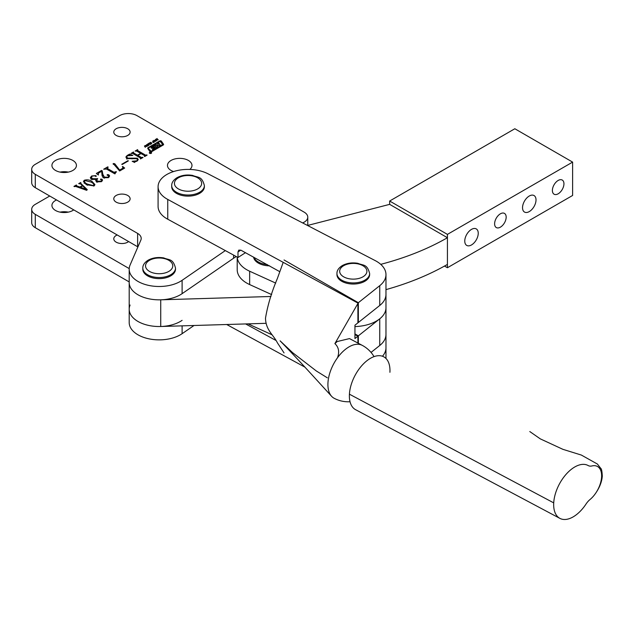 <?xml version="1.0" encoding="UTF-8"?>
<svg xmlns="http://www.w3.org/2000/svg" width="634" height="634" viewBox="0 0 634 634"><rect width="100%" height="100%" fill="white"/><g stroke="black" fill="none" stroke-linecap="round" stroke-linejoin="round"><path stroke-width="0.95" d="M68.266 212.136A12.252 7.077 0 0 0 60.095 212.136M56.529 199.94A12.252 7.077 0 0 0 51.925 205.464A12.252 7.077 0 0 0 55.515 210.472A12.252 7.077 0 0 0 73.75 209.886M117.219 234.976A8.171 4.715 0 0 0 113.779 238.82A8.171 4.715 0 0 0 116.173 242.156A8.171 4.715 0 0 0 128.615 241.554M49.737 196.017L35.29 204.354A12.252 7.077 0 0 0 31.7 209.363A12.252 7.077 0 0 0 35.29 214.363L129.217 268.594M31.7 209.363L31.7 222.7A12.252 7.077 0 0 0 35.29 227.701L129.201 281.924M130.089 305.041A29.956 17.3 0 0 0 129.201 309.226A29.956 17.3 0 0 0 148.911 325.48A29.956 17.3 0 0 0 182.109 320.344M270.98 296.482L160.727 299.819A29.956 17.3 180 0 1 129.201 282.542L129.201 322.571A29.956 17.3 0 0 0 148.911 338.825A29.956 17.3 0 0 0 182.109 333.69L194.02 325.496M151.264 152.39A1.133 0.658 0 0 0 150.028 152.247A1.133 0.658 0 0 0 149.331 152.857A1.133 0.658 0 0 0 149.664 153.317A1.133 0.658 0 0 0 150.9 153.46A1.133 0.658 0 0 0 151.597 152.857A1.133 0.658 0 0 0 151.264 152.39M149.775 153.254A0.975 0.563 0 0 0 150.837 153.373A0.975 0.563 0 0 0 151.439 152.857A0.975 0.563 0 0 0 151.154 152.461A0.975 0.563 0 0 0 150.092 152.334A0.975 0.563 0 0 0 149.489 152.857A0.975 0.563 0 0 0 149.775 153.254M151.233 148.118L153.808 148.277L152.374 149.489L154.744 148.118A2.267 1.308 0 0 0 155.385 147.365L152.731 146.898L154.91 145.598L156.281 147.254L157.589 146.502L156.249 144.528L151.645 147.191A2.267 1.308 0 0 0 151.066 147.754L151.233 148.118M155.156 145.606L156.249 144.972L157.05 145.796M148.673 148.792L151.177 151.249L162.684 144.449L160.045 141.295L148.887 147.738A0.975 0.563 0 0 0 148.602 148.134A0.975 0.563 0 0 0 148.673 148.348A0.975 0.563 0 0 0 148.602 148.578A0.975 0.563 0 0 0 148.673 148.792L151.177 151.692L162.494 145.162L162.637 144.592M150.123 151.772A0.975 0.563 0 0 0 151.502 151.772L163.231 145.004A1.3 0.745 0 0 0 163.604 144.473A1.3 0.745 0 0 0 163.517 144.195L161.361 141.113A0.975 0.563 0 0 0 159.768 140.922L148.197 147.603A1.625 0.935 0 0 0 147.722 148.269A1.625 0.935 0 0 0 147.841 148.618L149.909 151.589A0.975 0.563 0 0 0 150.123 151.772M68.266 172.107A12.252 7.077 0 0 0 60.095 172.107M72.847 160.434A12.252 7.077 0 0 0 59.485 158.904A12.252 7.077 0 0 0 51.925 165.442A12.252 7.077 0 0 0 55.515 170.443A12.252 7.077 0 0 0 68.868 171.98A12.252 7.077 0 0 0 76.437 165.442A12.252 7.077 0 0 0 72.847 160.434M127.727 128.75A8.171 4.715 0 0 0 118.827 127.727A8.171 4.715 0 0 0 113.779 132.086A8.171 4.715 0 0 0 116.173 135.422A8.171 4.715 0 0 0 125.08 136.445A8.171 4.715 0 0 0 130.121 132.086A8.171 4.715 0 0 0 127.727 128.75M189.843 169.429A12.252 7.077 0 0 0 191.983 165.442A12.252 7.077 0 0 0 188.393 160.434A12.252 7.077 0 0 0 175.039 158.904A12.252 7.077 0 0 0 167.471 165.442A12.252 7.077 0 0 0 171.061 170.443A12.252 7.077 0 0 0 173.565 171.552M127.727 195.462A8.171 4.715 0 0 0 118.827 194.44A8.171 4.715 0 0 0 113.779 198.799A8.171 4.715 0 0 0 116.173 202.135A8.171 4.715 0 0 0 125.08 203.157A8.171 4.715 0 0 0 130.121 198.799A8.171 4.715 0 0 0 127.727 195.462M146.708 144.481L148.11 144.734L148.308 145.424L147.207 146.066L146.494 145.677L146.708 144.814M148.11 145.772L148.11 144.734L148.308 145.424M151.233 142.991L151.803 143.49L150.813 144.045L150.401 143.839L151.431 143.332L150.163 143.419L149.767 142.888L150.868 142.293L151.296 142.547L150.131 143.054L151.233 143.252M151.471 143.863L151.431 143.332M150.115 142.896L150.131 143.411M155.322 140.138L155.504 139.417L155.734 141.398L153.824 140.391L155.322 140.423M76.548 185.334L76.825 185.944L79.924 187.046L82.388 185.619L80.78 184.074L78.687 183.638L80.669 182.497L80.898 183.527L87.27 189.653L86.66 190.327L75.676 186.428L74.329 186.618L73.932 186.388L76.373 184.977L76.825 186.832M80.898 182.822L80.898 184.193M96.725 181.847L95.686 180.531L96.186 179.509L91.407 179.24L90.321 177.671L91.692 175.983L95.964 175.61L96.162 176.45L94.339 175.792L92.215 176.133L91.272 177.274L92.58 178.693L97.715 178.756L96.645 179.985L97.612 181.142L101.281 181.276L101.733 180.064L100.568 179.097L101.915 179.2L102.573 180.119L101.377 181.681L96.725 181.847M95.964 176.537L95.964 175.61L96.162 176.45M102.019 181.213L101.733 180.064M100.695 179.715L100.568 179.097L100.568 179.636M115.959 172.194L114.889 173.875L106.52 169.048L103.659 169.223L107.748 166.861L108.145 167.091L107.431 168.509L114.001 172.297L116.077 171.663L116.474 171.893L115.959 172.194M114.984 173.819L114.984 173.32L115.111 173.748M107.035 169.341L107.035 168.026L107.431 169.571M122.148 164.499L121.752 164.269L127.965 160.679L128.361 160.909L122.148 164.499M140.36 158.841L140.471 157.985L132.633 153.46L131 153.436L133.512 151.986L133.544 152.921L137.475 155.195L140.645 153.365L136.714 151.09L135.097 151.074L137.61 149.624L137.649 150.567L145.487 155.092L147.12 155.116L144.607 156.566L144.568 155.623L141.041 153.587L137.871 155.417L141.398 157.454L143.022 157.478L140.51 158.928L140.471 157.985M133.623 152.382L133.544 153.991M137.721 150.012L137.649 151.629M144.457 156.479L144.568 155.623M302.632 222.922A12.252 7.077 0 0 0 307.767 217.161A12.252 7.077 0 0 0 304.177 212.16L136.976 115.626A12.252 7.077 0 0 0 119.644 115.626L35.29 164.325A12.252 7.077 0 0 0 31.7 169.333A12.252 7.077 0 0 0 35.29 174.334L137.618 233.407A12.252 7.077 180 0 1 141.2 238.416A12.252 7.077 180 0 1 140.843 240.127L130.089 265.012A29.956 17.3 0 0 0 129.201 269.196A29.956 17.3 0 0 0 148.911 285.451A29.956 17.3 0 0 0 182.109 280.315L225.316 250.588M127.474 155.782L126.61 156.828L127.759 158.128L137.372 158.183L138.26 159.578L137.007 161.107L134.804 161.924L134.638 162.478L132.173 161.282L136.698 160.822L137.594 159.831L136.69 158.706L126.966 158.579L125.865 157.042L127.117 155.528L129.613 154.086L132.871 155.433L127.474 155.782M134.804 161.924L134.638 162.478M124.668 168.081L119.644 170.982L113.209 163.556L114.722 163.715L119.668 170.047L122.457 168.438L123.028 167.709L122.354 166.671L122.734 166.512L124.668 168.081M113.423 164.333L113.209 163.556L113.209 164.206M102.09 175.761L101.678 171.283L98.397 173.177L98.373 175.024L96.328 173.454L101.543 170.443L102.233 170.839L102.763 174.184L104.372 177.108L108.232 177.258L108.612 175.602L107.241 175.261L107.209 174.651L108.699 174.73L109.65 175.951L108.414 177.615L103.429 177.789L102.098 175.166L102.098 175.951M109.048 177.14L108.612 175.602M107.241 175.261L107.209 174.651L107.209 175.246M98.397 173.177L97.953 174.699M94.054 185.905L86.382 184.724L83.426 181.498L84.274 180.262C87.191 179.47 89.782 179.866 92.057 181.443L94.941 184.629L94.054 185.905L94.062 185.049L93.658 185.675C94.109 184.272 93.23 183.067 91.003 182.053L84.671 180.492L84.235 183.353M156.78 138.68L158.286 139.9L157.478 139.512L156.725 139.948L156.883 140.716L155.702 139.306L156.558 139.757L157.319 139.322L156.78 138.68M152.857 140.93L154.26 141.184L154.458 141.873L153.357 142.515L152.635 142.127L152.857 141.263M154.26 142.222L154.26 141.184L154.458 141.873M148.911 143.221L150.424 144.441L149.616 144.053L148.855 144.489L149.014 145.257L147.833 143.847L148.689 144.298L149.45 143.863L148.911 143.221M145.519 145.36L146.763 146.557L145.028 145.725L145.36 147.365L144.433 145.986L145.519 145.677M144.79 145.986L144.853 146.771M129.201 269.196L129.201 282.542A29.956 17.3 0 0 0 148.911 298.796A29.956 17.3 0 0 0 182.109 293.661L233.597 258.228A54.469 31.446 180 0 1 236.244 256.54M31.7 169.333L31.7 182.671A12.252 7.077 0 0 0 35.29 187.68L137.618 246.753A12.252 7.077 180 0 1 137.903 246.927M133.512 152.453L133.512 151.986M137.475 156.257L137.475 155.195M140.645 153.816L140.645 153.365M137.61 150.084L137.61 149.624M145.487 156.059L145.487 155.092M146.478 155.481L146.478 155.029M146.723 155.346L146.723 154.886M137.871 156.487L137.871 155.417M141.398 158.421L141.398 157.454M142.381 157.85L142.381 157.391M142.626 157.708L142.626 157.248M127.759 158.936L127.759 158.128M137.372 159.3L137.372 158.183M136.698 161.266L136.698 160.822M127.117 156.012L127.117 155.528M129.288 155.211L129.288 154.728M129.613 155.179L129.613 154.086M127.965 161.139L127.965 160.679M114.722 165.038L114.722 163.715M119.668 170.966L119.668 170.047M122.457 169.357L122.457 168.438M122.734 167.059L122.734 166.512M107.748 167.321L107.748 166.861M114.001 173.367L114.001 172.297M115.055 173.011L115.055 172.258M116.077 172.123L116.077 171.663M102.011 172.939L102.763 176.403L102.763 174.184M102.763 176.403L102.922 177.433M104.372 178.186L104.372 177.108M108.232 177.718L108.232 177.258M108.699 175.658L108.699 174.73M102.09 175.927L102.09 175.531M101.543 171.362L101.543 170.443M102.233 173.066L102.233 170.839M96.186 181.467L96.186 179.509M90.844 178.82L91.272 178.471M91.692 176.506L91.692 175.983M92.58 179.676L92.58 178.693M96.186 181.292L96.645 181.102M97.319 179.01L97.319 178.526M97.612 182.18L97.612 181.142M101.281 181.728L101.281 181.276M101.915 180.199L101.915 179.2M84.274 180.904L84.274 180.262M92.057 182.711L92.057 181.443M94.062 185.144L94.458 185.619M87.437 185.287L87.437 184.114L93.658 185.675L93.658 186.095M84.671 180.492C84.211 181.903 85.13 183.107 87.437 184.114M79.924 187.933L79.924 187.046M82.388 186.079L82.388 185.619M80.669 183.052L80.669 182.497M76.373 185.453L76.373 184.977M80.359 187.252L86.169 189.225L82.689 185.905L80.359 187.252L80.359 188.092M86.042 190.105L86.042 189.273M86.169 190.152L86.169 189.225M157.105 139.06L157.105 138.489M156.725 140.518L156.725 139.948M156.019 139.686L156.019 139.115M156.558 140.328L156.558 139.757M155.504 140.693L155.504 139.417M154.942 140.645L155.607 141.025L155.401 140.376L154.942 140.986M153.476 142.254L154.125 141.873L153.935 141.374L152.786 141.43L153.476 142.523M152.96 142.388L152.786 141.43M152.786 142.27L152.786 141.62M154.133 141.794L153.935 141.374M149.236 143.609L149.236 143.038M148.855 145.059L148.855 144.489M148.158 144.227L148.158 143.656M148.689 144.869L148.689 144.298M147.326 145.804L147.976 145.424L147.785 144.924L146.636 144.98L147.326 146.074M146.811 145.939L146.636 144.98M146.636 145.82L146.636 145.17M147.976 145.875L147.785 144.924M145.931 146.137L145.931 145.566M163.548 144.703A1.3 0.745 0 0 0 163.517 144.639L161.361 141.556A0.975 0.563 0 0 0 159.768 141.366L148.197 148.047A1.625 0.935 0 0 0 147.77 148.491M158.112 145.107L157.05 145.352M158.112 144.742L157.557 143.775L158.865 143.015L160.204 144.988L158.896 145.741L158.183 145.059L157.089 146.216L157.081 145.741M152.731 147.009L151.645 147.635A2.267 1.308 0 0 0 151.146 148.063M156.249 144.972L156.249 144.528M159.982 145.115L158.865 143.466L157.771 144.092M158.865 143.466L158.865 143.015M157.367 146.62L157.089 146.216M155.306 147.579L152.897 147.437M150.932 153.063L150.496 152.889L150.932 153.103M151.138 152.952L149.846 152.794L151.138 152.992M150.385 153.135L150.884 153.135M378.95 346.109A32.683 18.869 0 0 0 385.971 334.419L385.971 347.765A32.683 18.869 180 0 1 382.484 356.245A32.683 18.869 0 0 0 385.971 347.765L385.971 358.456M248.124 323.855A32.683 18.869 0 0 0 249.653 324.6L272.2 334.863M389.918 372.301A29.956 16.579 118 0 0 371.12 357.941A29.956 16.579 118 0 0 349.421 394.189A29.956 16.579 118 0 0 355.595 409.691L559.893 518.374A29.956 16.579 118 0 0 586.03 504.046A13.615 7.537 -62 0 1 590.024 499.521A20.423 11.301 118 0 0 594.747 494.504A20.423 11.301 118 0 0 601.587 477.006A20.423 11.301 118 0 0 591.942 465.95A13.615 7.537 -62 0 1 588.233 465.578A29.956 16.579 118 0 0 566.812 473.519A29.956 16.579 118 0 0 553.72 502.873A29.956 16.579 118 0 0 559.893 518.374M594.747 494.504L594.747 494.504C599.304 488.299 601.824 482.165 602.3 476.094L601.587 477.006M349.421 394.189L553.72 502.873M354.945 326.581A32.683 18.869 0 0 0 378.95 319.425A32.683 18.869 0 0 0 385.971 307.736A32.683 18.869 180 0 1 379.742 318.815L357.901 336.202L354.945 334.586M379.742 318.815L379.742 345.506A32.683 18.869 0 0 0 385.971 334.419L385.971 294.39A32.683 18.869 0 0 1 379.742 305.477L357.901 322.857L357.901 303.068L379.742 285.68A32.683 18.869 0 0 0 385.971 274.601A32.683 18.869 0 0 0 375.439 260.725A32.683 18.869 0 0 0 375.146 260.574L208.079 173.835A29.956 17.3 0 0 0 175.856 170.903A29.956 17.3 0 0 0 158.088 186.697A29.956 17.3 0 0 0 167.748 199.417L357.901 303.068M379.742 345.506L371.041 352.425M357.901 336.202L357.901 343.049M226.695 324.505L304.914 367.134M275.806 340.371L245.635 323.934M245.485 252.689L237.996 257.499L237.996 251.936L238.804 250.089L240.968 250.224L279.824 271.701M158.088 186.697L158.088 206.486A29.956 17.3 0 0 0 167.748 219.213L237.996 257.499M167.748 199.417L167.748 219.213M337.518 357.742C339.594 351.894 338.722 347.178 334.887 343.612L337.233 341.528L349.508 338.588L362.283 345.379A29.956 16.579 118 0 0 348.217 347.369L348.217 347.369A29.956 16.579 118 0 0 337.518 357.742A29.956 16.579 118 0 0 327.913 384.553A29.956 16.579 118 0 0 331.566 396.266A29.956 16.579 118 0 0 334.142 398.279A29.956 29.956 0 0 0 350.031 401.734M283.2 262.349L277.383 278.477C271.621 292.076 267.659 305.311 265.495 318.197C265.812 330.227 273.373 334.712 277.383 342.78L284.056 352.924M334.887 343.612L358.345 302.711L358.345 322.5L354.945 325.21L354.945 338.548L358.345 335.846L354.945 333.888M358.345 335.846L358.345 343.287M358.345 302.711L284.056 259.972M269.632 265.844A16.341 9.431 180 0 1 253.6 257.111M171.703 185.588L171.703 186.697A16.341 9.431 0 0 0 181.792 195.415A16.341 9.431 0 0 0 199.599 193.37A16.341 9.431 0 0 0 204.386 186.697L204.386 185.588A16.341 9.431 180 0 1 199.599 192.26A16.341 9.431 180 0 1 181.792 194.305A16.341 9.431 180 0 1 171.703 185.588C171.624 182.64 173.407 180.001 177.06 177.671C181.617 175.222 186.8 174.461 192.585 175.404C198.117 177.829 201.858 175.856 204.386 185.588M464.762 241.055A9.534 5.5 120 0 0 466.735 245.413A9.534 5.5 120 0 0 474.081 242.862A9.534 5.5 120 0 0 478.242 233.272A9.534 5.5 120 0 0 476.269 228.906A9.534 5.5 120 0 0 468.922 231.458A9.534 5.5 120 0 0 464.762 241.055M494.615 223.818A8.171 4.715 120 0 0 496.303 227.558A8.171 4.715 120 0 0 502.603 225.371A8.171 4.715 120 0 0 506.17 217.145A8.171 4.715 120 0 0 504.474 213.404A8.171 4.715 120 0 0 498.181 215.592A8.171 4.715 120 0 0 494.615 223.818M522.535 207.698A9.534 5.5 120 0 0 524.508 212.057A9.534 5.5 120 0 0 531.855 209.505A9.534 5.5 120 0 0 536.015 199.916A9.534 5.5 120 0 0 534.042 195.549A9.534 5.5 120 0 0 526.696 198.101A9.534 5.5 120 0 0 522.535 207.698M552.388 190.462A8.171 4.715 120 0 0 554.076 194.202A8.171 4.715 120 0 0 560.377 192.015A8.171 4.715 120 0 0 563.943 183.789A8.171 4.715 120 0 0 562.247 180.048A8.171 4.715 120 0 0 555.955 182.235A8.171 4.715 120 0 0 552.388 190.462M129.201 309.226A29.956 17.3 0 0 0 160.727 326.502L265.987 323.316M380.725 264.346A226.053 130.509 0 0 0 447.43 237.718L447.43 234.382L572.613 162.106L572.613 195.462L447.43 267.738L447.43 264.402A226.053 130.509 180 0 1 385.971 289.619M572.613 162.106L514.832 128.75L389.656 201.026L389.656 204.362L447.43 237.718L447.43 264.402M307.767 225.411L389.656 204.362M447.43 234.382L389.656 201.026M447.43 267.738L444.513 266.058M378.95 306.079A32.683 18.869 0 0 0 385.971 294.39L385.971 274.601M237.235 257.087A32.683 18.869 0 0 0 249.653 271.225L275.735 283.105M237.211 257.071L237.211 269.759A32.683 18.869 0 0 0 249.653 284.571L271.653 294.588M142.816 268.087L142.816 269.196A16.341 9.431 0 0 0 152.905 277.914A16.341 9.431 0 0 0 170.712 275.869A16.341 9.431 0 0 0 175.499 269.196L175.499 268.087A16.341 9.431 180 0 1 170.712 274.76A16.341 9.431 180 0 1 152.905 276.804A16.341 9.431 180 0 1 142.816 268.087C142.737 265.139 144.52 262.5 148.166 260.17C152.731 257.721 157.906 256.968 163.699 257.903C169.23 260.328 172.971 258.355 175.499 268.087M336.947 273.492L336.947 274.601A16.341 9.431 0 0 0 347.036 283.319A16.341 9.431 0 0 0 364.843 281.274A16.341 9.431 0 0 0 369.63 274.601L369.63 273.492A16.341 9.431 180 0 1 364.843 280.165A16.341 9.431 180 0 1 347.036 282.209A16.341 9.431 180 0 1 336.947 273.492C336.868 270.544 338.651 267.905 342.305 265.575C346.861 263.126 352.044 262.365 357.83 263.3C363.361 265.733 367.102 263.76 369.63 273.492M35.29 214.363L35.29 227.701M182.109 325.852L182.109 333.69M156.788 145.765L156.788 145.321M150.654 151.629L150.654 151.185M182.109 280.315L182.109 293.661M233.597 255.106L233.597 258.228M137.618 233.407L137.618 246.753M35.29 174.334L35.29 187.68M132.038 158.904L132.038 158.104M161.361 141.556L161.361 141.113M163.517 144.639L163.517 144.195M148.197 148.047L148.197 147.603M159.768 141.366L159.768 140.922M151.177 151.692L151.177 151.249M162.494 145.162L162.494 144.718M151.645 147.635L151.645 147.191M154.712 147.389L154.712 146.945M249.653 323.808L249.653 324.6M379.742 285.68L379.742 305.477M237.996 251.936L240.801 250.137M267.382 264.624A16.341 9.431 180 0 1 253.917 257.285M178.416 177.805A13.615 7.862 0 0 0 178.416 188.924A13.615 7.862 0 0 0 197.673 188.924A13.615 7.862 0 0 0 197.673 177.805A13.615 7.862 0 0 0 178.416 177.805M160.727 299.819L160.727 326.502M249.653 271.225L249.653 284.571M149.529 260.305A13.615 7.862 0 0 0 149.529 271.423A13.615 7.862 0 0 0 168.787 271.423A13.615 7.862 0 0 0 168.787 260.305A13.615 7.862 0 0 0 149.529 260.305M343.66 265.709A13.615 7.862 0 0 0 343.66 276.828A13.615 7.862 0 0 0 362.917 276.828A13.615 7.862 0 0 0 362.917 265.709A13.615 7.862 0 0 0 343.66 265.709M152.731 147.342L152.731 146.898M307.767 217.161L307.767 225.593M133.338 152.683L133.338 153.872M137.435 150.313L137.435 151.51M144.75 155.853L144.75 156.487M140.653 158.223L140.653 158.849M137.594 159.831L137.594 160.711M126.61 156.828L126.61 159.047M123.028 167.709L123.028 169.024M91.272 177.274L91.272 179.501M96.645 179.985L96.645 182.204M80.645 183.163L80.645 183.963M76.278 185.611L76.278 186.642M152.77 141.517L152.77 142.262M151.478 143.435L151.478 143.855M146.62 145.067L146.62 145.812M147.984 145.345L147.984 145.868M148.602 148.578L148.602 148.134M162.684 144.893L162.684 144.449M150.424 153.436L150.424 152.992M602.3 476.094C602.031 471.292 601.539 468.756 600.842 468.478L597.402 464.04L581.346 455.061L562.897 449.332L540.279 438.863L529.786 431.548M327.334 377.824L316.342 370.985L292.567 352.623L280.101 340.838C295 356.102 310.509 373.196 331.566 396.266M374.028 356.625A29.956 29.956 0 0 0 362.283 345.379"/></g></svg>
